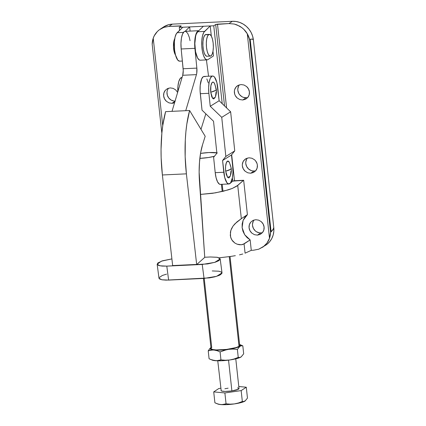 <?xml version="1.0" encoding="UTF-8"?>
<svg xmlns="http://www.w3.org/2000/svg" width="426" height="426" viewBox="0 0 426 426"><rect width="100%" height="100%" fill="white"/><g stroke="black" fill="none" stroke-linecap="round" stroke-linejoin="round"><path stroke-width="0.64" d="M231.254 168.35L229.428 162.423A8.445 2.71 87.3 0 0 226.424 162.514A8.445 2.71 87.3 0 0 225.663 171.193A16.316 2.897 -6.2 0 0 230.471 169.383L225.663 171.193L227.575 177.328L230.088 176.407C231.169 173.744 231.558 171.06 231.254 168.35L230.471 169.383A16.316 2.897 -6.2 0 0 231.254 168.35L230.285 164.75M214.976 84.513L214.518 83.475A8.445 2.71 87.3 0 0 211.504 83.549A8.445 2.71 87.3 0 0 210.742 92.229A16.316 2.897 -6.2 0 0 215.556 90.418L210.742 92.229L212.654 98.358L215.167 97.442C216.248 94.78 216.642 92.096 216.339 89.38L215.556 90.418A16.316 2.897 -6.2 0 0 216.339 89.38L215.907 88.816L215.37 85.786M181.859 77.489L180.123 78.57L178.739 81.691L177.924 86.382L177.796 91.92M182.067 77.479L181.769 77.495A14.5 4.649 87.3 0 0 177.796 91.872M212.643 76.036L204.065 76.44A14.5 4.649 87.3 0 0 200.3 93.699L202.025 110.158L213.527 121.229L216.882 153.222L213.607 157.311L215.215 172.663L223.794 172.258L215.215 172.663A14.5 4.649 87.3 0 0 220.354 184.378L228.927 183.973A14.5 4.649 -92.7 0 1 223.794 172.258L222.564 160.527L225.839 156.443L221.738 117.336L210.236 106.266L219.14 100.728L230.642 111.798L221.738 117.336L230.642 111.798L234.742 150.9L225.839 156.443L234.742 150.9L231.467 154.984L222.564 160.527L225.839 156.443L221.738 117.336L210.236 106.266L208.873 93.294A14.5 4.649 -92.7 0 1 212.643 76.036A14.5 4.649 -92.7 0 1 217.777 87.751L219.14 100.728L216.866 82.522L214.56 77.159L213.65 76.323L212.734 76.036L211.834 76.302L210.242 78.443L209.123 82.426L208.644 87.639L208.873 93.294L200.3 93.699L208.873 93.294L210.236 106.266L219.14 100.728L230.642 111.798L234.742 150.9L231.467 154.984L232.697 166.715A14.5 4.649 -92.7 0 1 228.927 183.973M232.697 166.715L231.467 154.984L222.564 160.527L224.704 177.488L227.01 182.85L228.837 183.973L230.578 182.892L232.447 177.583L232.926 172.37L232.697 166.715M205.076 76.728L204.155 76.44L203.261 76.707L201.668 78.847L200.22 85.328L200.092 90.871L202.025 110.158L213.527 121.229L216.882 153.222L213.607 157.311L215.215 172.663L216.126 177.892L217.574 181.907L219.342 184.091L220.263 184.378M208.293 82.926L206.844 78.911M216.339 89.38L214.507 83.459L213.485 82.234L212.947 82.085L211.94 82.751L210.865 85.887L210.742 92.229L211.679 96.532L212.638 98.342L213.703 98.96L215.173 97.437M215.508 96.446L216.057 92.107M229.433 162.439L227.867 161.049L226.424 162.503L225.599 166.316L225.535 169.548L226.201 174.223L227.553 177.307L228.618 177.924L229.14 177.749L230.088 176.401M230.423 175.411L230.972 171.071M247.378 158.083A7.886 7.338 -123.5 0 0 246.686 166.566A7.886 7.338 -123.5 0 0 254.093 170.996A7.886 7.338 -123.5 0 0 255.754 170.72L253.507 172.503L250.701 173.238L254.093 170.996L250.701 173.238L253.507 172.503L255.76 170.709L257.112 168.121L257.363 165.139C257.592 167.157 257.059 169.01 255.76 170.709M254.572 159.798C256.223 161.342 257.155 163.126 257.363 165.139L257.059 163.643L255.632 160.921L254.572 159.798L251.958 158.248L254.572 159.798M249.024 157.806L251.958 158.248L249.024 157.806L246.212 158.541L244.993 159.319L243.155 161.55L242.335 164.388L242.357 165.9L243.246 168.824L245.147 171.247L247.762 172.796L250.701 173.238L247.762 172.796L245.147 171.247C243.496 169.702 242.564 167.919 242.357 165.9C242.128 163.888 242.66 162.029 243.96 160.336L246.212 158.541L249.024 157.806M247.575 97.533L246.132 97.751A7.886 7.338 -123.5 0 0 247.794 97.469L245.552 99.258L242.74 99.993L246.132 97.751L243.214 97.298L241.846 96.643L239.561 94.615L238.725 93.31L237.836 90.387L237.815 88.874L238.629 86.041M249.407 91.894C249.636 93.912 249.103 95.765 247.804 97.463L249.157 94.876L249.407 91.894L248.518 88.97L246.617 86.553C248.267 88.097 249.199 89.881 249.407 91.894M244.002 85.003L246.617 86.553L244.002 85.003L241.063 84.561L244.002 85.003M171.907 103.332L175.001 101.287L171.907 103.332L173.339 103.119L174.681 102.618L171.907 103.332L169.005 102.868L171.907 103.332M175.72 89.934L177.631 92.426L175.72 89.934L173.132 88.363L175.72 89.934M170.23 87.9L173.132 88.363L170.23 87.9L167.455 88.613L165.229 90.392L163.893 92.964L163.653 95.941L164.537 98.869L166.417 101.303L169.005 102.868L166.417 101.303C164.782 99.743 163.861 97.959 163.653 95.941C163.424 93.922 163.951 92.075 165.229 90.392L167.455 88.613L170.23 87.9M254.098 219.981A7.886 7.338 -123.5 0 0 253.406 228.458A7.886 7.338 -123.5 0 0 260.813 232.889L257.421 235.131L254.487 234.689L251.872 233.139C250.222 231.595 249.29 229.816 249.082 227.798C248.853 225.78 249.386 223.927 250.685 222.234L252.938 220.434L255.744 219.704L252.938 220.434L250.685 222.234L249.332 224.816L249.082 227.798L249.971 230.722L251.872 233.139L254.487 234.689L257.421 235.131L260.233 234.401L262.485 232.601L263.838 230.019L264.088 227.037L263.199 224.113L261.298 221.696L258.683 220.146L255.744 219.704L258.683 220.146L261.298 221.696C262.948 223.24 263.88 225.019 264.088 227.037C264.317 229.055 263.785 230.908 262.485 232.601L260.233 234.401L257.421 235.131L260.813 232.889A7.886 7.338 -123.5 0 0 262.475 232.612M174.735 38.729A9.063 2.907 87.3 0 0 173.483 46.951A9.063 2.907 87.3 0 0 175.501 55.013M209.32 34.368L205.891 34.533A10.879 3.488 87.3 0 0 205.247 34.756L208.676 34.591A10.879 3.488 -92.7 0 1 209.32 34.368A10.879 3.488 -92.7 0 1 213.25 44.048A10.879 3.488 -92.7 0 1 210.987 55.875L209.629 55.907L208.298 54.31L207.201 51.338L206.509 47.43L206.317 43.191L206.663 39.261L207.494 36.242L208.676 34.591L205.247 34.756A10.879 3.488 87.3 0 0 202.984 46.583A10.879 3.488 87.3 0 0 206.914 56.259L210.343 56.099A10.879 3.488 -92.7 0 1 206.413 46.418A10.879 3.488 -92.7 0 1 208.676 34.591L210.039 34.565L211.365 36.157L212.462 39.133L213.16 43.037L213.346 47.275L213 51.205L212.175 54.224L210.987 55.875A10.879 3.488 -92.7 0 1 210.343 56.099M251.276 250.334L245.083 253.177L244.077 243.912L250.142 239.902L251.276 250.334L250.142 239.902L247.112 237.633L244.673 234.705L242.974 231.297L242.122 227.617L242.17 223.89L243.113 220.349L244.891 217.207L247.399 214.656L243.667 180.278L234.497 180.746L231.675 154.729L234.497 180.746L232.713 181.141L230.269 183.276L232.713 181.141L232.372 177.993L232.713 181.141L243.667 180.278L247.399 214.656L241.334 218.66L237.724 185.416L232.261 188.452L223.41 191.221L212.521 193.308L200.38 194.426L215.348 192.866L228.187 189.895L232.261 188.452L236.734 186.173L243.363 180.48L237.724 185.416L241.334 218.66L247.399 214.656L243.113 220.349L242.122 227.617L244.673 234.705L250.142 239.902L242.847 244.476L241.244 244.769L237.149 244.194L234.875 243.06L232.75 241.185L231.116 238.571L230.29 235.413L230.828 230.402L233.049 226.052L234.955 223.767L241.334 218.66L236.867 221.973L233.049 226.052L231.424 228.842L230.418 232.053L230.583 237.032L231.845 239.955L234.875 243.06L237.149 244.194L239.327 244.716L241.244 244.769L244.077 243.912L245.083 253.177L251.276 250.334L253.598 250.216L251.276 250.334M200.204 60.204L199.304 59.97L197.563 57.941L195.561 51.716L194.847 43.543L195.662 36.077L196.237 34.187L197.733 31.737L204.592 31.412L210.231 25.949L203.798 32.397L202.52 35.752L201.812 40.518L201.78 45.997L202.419 51.392L203.644 55.907L205.273 58.884L207.068 59.885L207.941 59.587L213.485 55.923L207.941 59.587A14.5 4.649 -92.7 0 1 207.084 59.88A14.5 4.649 -92.7 0 1 201.881 47.414A14.5 4.649 -92.7 0 1 204.592 31.412L197.733 31.737L203.372 26.274L210.231 25.949L211.333 36.093L210.231 25.949L213.756 25.784L215.694 24.5L217.489 24.144L226.584 107.895L217.489 24.144L228.975 23.563L232.399 21.3L172.37 24.133L168.946 26.396L163.829 27.381L159.281 29.825C156.294 32.206 154.281 34.996 153.238 38.191A19.942 18.552 56.5 0 0 152.183 44.261L161.848 133.274L152.183 44.261L153.238 38.191L162.743 125.686L153.238 38.191L154.281 35.757L157.338 31.535L159.281 29.825L163.829 27.381L168.946 26.396L181.274 26.034L179.266 27.408L179.586 30.352L179.266 27.408L213.756 25.784L222.212 103.64L213.756 25.784L215.694 24.5L224.539 105.93L215.694 24.5L228.975 23.563L234.311 24.058L236.915 24.873L241.723 27.546L243.837 29.357L247.277 33.745L269.498 238.299L267.043 242.985L263.369 246.713L258.768 249.189L253.598 250.216L258.768 249.189L265.893 245.083A19.942 18.552 -123.5 0 0 273.769 227.553L273.167 229.247L270.558 232.218L249.641 39.666L250.184 39.304L271.106 231.856L250.184 39.304L252.517 39.149L253.385 39.916L273.769 227.553L253.385 39.916L252.607 36.13L251.138 32.52L249.029 29.229L246.361 26.385L243.235 24.096L239.779 22.445L236.121 21.502L232.399 21.3L172.37 24.133L168.728 24.681L163.424 27.051M160.128 29.229L163.499 27.003A19.942 18.552 -123.5 0 1 172.37 24.133L168.946 26.396L180.299 25.901L180.384 26.668L180.299 25.901L180.784 25.895L181.204 26.13L179.266 27.408L189.65 26.923L190.102 31.103L189.65 26.923L203.372 26.274L197.733 31.737A14.5 4.649 87.3 0 0 195.017 47.739A14.5 4.649 87.3 0 0 200.225 60.204L207.084 59.88M213.485 55.923L212.984 51.306L213.485 55.923M242.767 254.002L239.476 254.849L242.767 254.002M235.333 255.68L230.498 256.463L235.333 255.68M219.528 257.778L230.498 256.463L219.528 257.778M239.417 84.838A7.886 7.338 -123.5 0 0 238.725 93.321A7.886 7.338 -123.5 0 0 246.132 97.751L242.74 99.993L239.806 99.551L237.191 98.001C235.541 96.457 234.609 94.673 234.401 92.655C234.172 90.642 234.705 88.784 236.004 87.09L238.256 85.296L241.063 84.561L238.256 85.296L237.037 86.073L236.004 87.09L234.651 89.673L234.38 91.143L234.705 94.157L235.29 95.578L237.191 98.001L239.806 99.551L242.74 99.993L245.552 99.258L247.804 97.463M267.145 244.173L269.743 241.611L271.767 238.544L273.146 235.088L273.817 231.377L273.769 227.553C273.854 228.379 272.97 229.811 271.106 231.856L270.558 232.218L269.498 238.299L247.277 33.745L249.641 39.666L270.558 232.218A19.942 18.552 56.5 0 1 269.498 238.299C268.439 241.505 266.394 244.311 263.369 246.713L262.522 247.309M252.618 170.917L251.175 170.544L248.571 168.984L246.681 166.555L245.791 163.632L245.77 162.12L246.585 159.287M175.299 101.09L173.829 101.01L171.012 99.988L168.723 97.953L167.306 95.227L166.981 92.213L167.248 90.749M259.343 232.809L256.527 231.787L255.296 230.881L253.406 228.453L252.517 225.53L252.496 224.017L253.31 221.185M250.184 39.304C252.229 38.894 253.294 39.096 253.385 39.916A19.942 18.552 -123.5 0 0 232.399 21.3L228.975 23.563L234.311 24.058L239.401 26.045C242.911 28.116 245.536 30.683 247.277 33.745A19.942 18.552 56.5 0 1 249.641 39.666L250.184 39.304M179.623 61.179L177.828 60.178L175.528 55.098L174.575 50.05L174.372 41.812L175.081 37.046L176.353 33.691L182.786 27.243L177.152 32.706A14.5 4.649 87.3 0 0 174.436 48.713A14.5 4.649 87.3 0 0 179.644 61.174L182.371 61.046M205.918 34.533L204.618 35.39L203.596 37.77L202.994 41.311L202.914 45.476L203.367 49.629L204.278 53.133L205.518 55.465L206.887 56.259M183.436 32.413L177.152 32.706L183.436 32.413M189.65 26.923L185.092 31.338L189.65 26.923M243.363 180.48L233.038 180.97L243.363 180.48M174.905 38.473L173.749 41.839L173.483 46.876L174.197 51.897L175.65 55.204M168.595 88.171A7.886 7.338 -123.5 0 0 167.833 96.537A7.886 7.338 -123.5 0 0 175.059 101.095M214.432 156.278A14.409 2.556 173.8 0 1 199.853 158.376L208.479 157.513L214.432 156.278M203.431 278.45L211.046 348.548A14.409 2.556 -6.2 0 0 223.283 349.757A14.409 2.556 -6.2 0 0 239.013 346.349L229.263 256.644L239.013 346.349A14.409 2.556 -6.2 0 0 239.7 345.433L230.045 256.532M222.191 191.514L221.408 184.325L222.191 191.514M217.324 152.939L208.974 152.54L200.54 153.408A14.409 2.556 173.8 0 1 216.845 152.833M211.142 348.191L211.738 347.632L204.219 278.412M210.609 359.464L215.162 360.673L212.137 360.029L209.086 358.772L208.223 350.822L211.056 350.113L214.006 350.028A15.411 2.737 173.8 0 1 210.732 347.722L210.103 348.814L210.939 349.432L217.052 350.678L220.082 351.929L220.945 359.879L216.658 360.721L212.137 360.029L209.086 358.772L208.223 350.822L212.515 349.98L220.663 350.103L228.586 349.341L235.647 347.951L241.366 345.758L242.82 345.853L243.683 353.798L242.82 345.853L241.366 345.758L239.955 346.301L237.378 349.448L238.24 357.393L239.694 357.489L241.111 356.945L243.683 353.798L241.18 356.897A15.411 2.737 -6.2 0 0 241.18 356.897L239.694 357.489L238.24 357.393L237.378 349.448L232.99 349.075L228.586 349.341L224.252 350.332L220.082 351.929L220.945 359.879L225.327 360.247L229.742 359.981L234.071 358.996L238.24 357.393L234.071 358.996L229.742 359.981L236.803 358.591L241.111 356.945A15.411 2.737 -6.2 0 0 241.175 356.897L241.175 356.897M208.223 350.822L210.114 348.228L208.223 350.822M210.732 347.722A15.411 2.737 173.8 0 1 210.795 347.68A15.411 2.737 173.8 0 1 210.945 347.584L210.114 348.228M239.955 346.301L240.647 345.166L239.598 344.474A15.411 2.737 173.8 0 1 239.833 344.559A15.411 2.737 173.8 0 1 239.955 346.301A15.411 2.737 173.8 0 1 228.586 349.341L232.99 349.075L237.378 349.448L239.955 346.301M239.657 345.284L239.013 346.349L236.286 347.51L226.52 349.432L216.088 349.927L212.617 349.501L211.094 348.697M212.073 360.061A15.411 2.737 -6.2 0 0 215.162 360.673L221.818 360.742L229.742 359.981L225.327 360.247L220.945 359.879L218.133 360.588L215.162 360.673A15.411 2.737 -6.2 0 0 229.742 359.981A15.411 2.737 -6.2 0 0 241.111 356.945M242.82 345.853L239.833 344.559M226.392 349.751L228.586 349.341A15.411 2.737 173.8 0 1 214.006 350.028L217.052 350.678L220.082 351.929L226.392 349.751M237.42 387.857L239.013 388.581L238.374 389.268L231.888 390.94L225.104 391.43L221.722 391.068L220.987 390.525A9.063 1.608 -6.2 0 0 231.888 390.94L228.544 360.146L231.888 390.94A9.063 1.608 -6.2 0 0 239.007 388.576L235.78 358.852M245.099 401.015L243.709 401.569L242.341 401.478L238.432 402.98L234.337 403.917L230.2 404.167L226.062 403.816L224.88 392.937L226.062 403.816L223.4 404.487L220.62 404.562L226.882 404.631L234.337 403.917L230.2 404.167L226.062 403.816L222.026 404.609L219.188 404.343L216.328 403.427L218.479 404.231L220.62 404.562L217.761 403.96L214.901 402.772L213.719 391.893L218.836 388.512L220.737 388.235L218.836 388.512L213.719 391.893L224.88 392.937L241.159 390.599L246.281 387.218L238.784 386.515L246.281 387.218L247.463 398.097L245.041 401.058L243.709 401.569L242.341 401.478L241.159 390.599L246.281 387.218L247.463 398.097L245.041 401.058A14.5 2.572 -6.2 0 0 245.099 401.015A14.5 2.572 -6.2 0 0 245.11 401.01M217.761 360.811L221.137 390.195M224.88 388.762L228.112 388.171M216.328 403.427L214.901 402.772L213.719 391.893L224.88 392.937L241.159 390.599L242.341 401.478L238.432 402.98L234.337 403.917L240.983 402.607L245.498 400.68M217.707 403.992A14.5 2.572 -6.2 0 0 220.62 404.562A14.5 2.572 -6.2 0 0 234.337 403.917A14.5 2.572 -6.2 0 0 245.041 401.058M157.151 264.232L158.989 278.194L161.773 279.765L168.627 280.09L204.049 278.418L202.217 264.455L204.049 278.418L216.594 276.33L222.01 272.869L220.178 258.907L214.763 262.368L202.217 264.455L166.795 266.128L159.942 265.803L157.151 264.232L161.363 261.175L171.896 258.907L162.45 260.808L157.844 262.986L157.189 264.37L158.648 265.462L162.029 266.08L166.795 266.128L168.627 280.09L166.795 266.128L207.632 263.928L215.119 262.251L218.554 260.808L220.114 259.354L219.598 258.113L217.084 257.261L210.412 256.979L217.361 257.309L220.178 258.907M204.73 257.245L210.412 256.979L204.73 257.245M204.741 257.368L196.679 264.573L172.668 265.707L162.386 174.974L186.396 173.845A68.884 22.083 -92.7 0 1 189.613 110.51L165.602 111.644A68.884 22.083 87.3 0 0 162.386 174.974L186.396 173.845L196.663 264.434L172.652 265.568L196.679 264.573L172.668 265.707L162.386 174.974L161.15 157.902L161.049 149.35L161.885 132.885L162.812 125.223L165.602 111.644L189.613 110.51L186.822 124.088L185.901 131.751L185.31 139.834L185.166 156.773L186.396 173.845L196.679 264.573L204.741 257.368L199.56 182.621A44.41 14.239 -92.7 0 1 202.547 144.723L205.188 136.277L189.613 110.51L205.188 136.277L202.547 144.723L200.673 152.636L199.512 161.944L199.134 172.131L204.741 257.368M166.566 274.131L162.322 275.473L159.084 277.667M159.02 278.332L159.489 278.929L161.955 279.802L166.119 280.138L209.464 277.89L214.683 276.868L218.879 275.51L220.386 274.77L221.946 273.316L221.429 272.076L218.916 271.224L212.249 270.941M182.717 75.274A7.253 2.327 87.3 0 0 183.132 68.756L196.855 68.112A7.253 2.327 -92.7 0 1 196.439 74.63L182.717 75.274L172.019 111.34L182.717 75.274L196.439 74.63L196.748 73.251L196.855 68.112L194.895 48.33L181.178 48.979L183.132 68.756L196.855 68.112L194.895 48.33A15.043 4.824 -92.7 0 1 198.809 30.693L197.025 31.95L195.656 35.177L194.842 39.916L194.895 48.33L181.178 48.979L183.239 70.54L182.717 75.274M198.835 30.693L185.113 31.338A15.043 4.824 87.3 0 0 181.178 48.979L180.965 43.292L181.449 38.042L182.557 33.989L184.138 31.705L185.033 31.343L185.954 31.524L187.754 33.468L189.277 37.259L190.06 40.72M206.413 59.912L208.554 76.227L206.413 59.912M185.736 110.696L196.439 74.63L185.736 110.696M205.833 113.822L200.987 129.334L205.833 113.822M222.196 184.288L222.963 191.333"/></g></svg>
